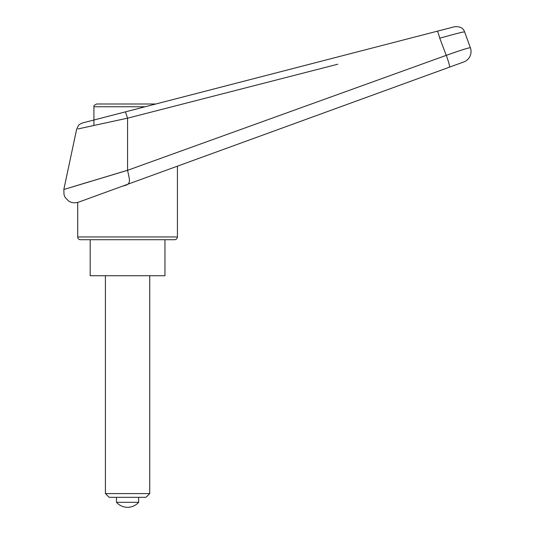 <?xml version="1.0" encoding="UTF-8"?>
<svg xmlns="http://www.w3.org/2000/svg" width="534" height="534" viewBox="0 0 534 534"><rect width="100%" height="100%" fill="white"/><g stroke="black" fill="none" stroke-linecap="round" stroke-linejoin="round"><path stroke-width="0.8" d="M469.887 46.405L470.381 47.76A11.081 11.081 0 0 1 463.759 61.957L177.428 166.174L177.428 236.949L77.71 236.949L77.71 202.466L463.759 61.957A11.081 11.081 0 0 0 470.381 47.76C468.932 47.619 460.895 50.149 446.257 55.356L127.573 170.313L63.826 189.51L127.573 170.266L127.573 118.188L337.808 64.213M125.49 111.846L82.697 122.907C83.704 122.406 78.772 124.322 78.344 125.69L76.642 129.228L63.826 189.51M73.639 186.52L89.692 181.647M77.71 236.949C77.877 238.631 78.798 239.559 80.48 239.719L174.658 239.719C176.34 239.559 177.268 238.631 177.428 236.949M140.522 103.99L155.841 103.99L161.228 102.601M121.098 103.99L155.841 103.99L437.346 31.192A8.31 0.574 75.5 0 1 439.749 38.221C454.641 33.996 462.925 31.886 464.6 31.886C463.365 28.095 460.068 26.366 454.714 26.7L93.917 120.01L125.437 111.853L127.566 118.161L77.924 128.948L127.566 118.161M122.893 186.026C131.731 184.317 129.742 180.879 127.573 170.313M439.749 38.221A14011.472 7966.686 73.2 0 1 446.257 55.356L457.825 51.331M458.606 51.064L465.568 48.841M437.346 31.192L454.714 26.7M466.182 36.232L467.911 40.984L466.182 36.232A2617.087 2617.087 69.9 0 0 464.6 31.886M470.381 47.76L467.911 40.984M90.179 239.719L90.179 275.731L164.966 275.731L164.966 239.719M145.135 106.76L93.917 106.76L93.917 125.45M127.573 103.99L96.687 103.99C94.344 105.044 93.417 105.966 93.917 106.76M109.163 497.328L105.412 493.583L149.734 493.583L145.982 497.328L109.163 497.328M105.412 493.583L105.412 275.731M149.734 275.731L149.734 493.583M116.492 497.328L116.492 502.314A14.805 14.805 0 0 0 138.653 502.314L138.653 497.328M138.653 502.314L116.492 502.314M449.515 67.144A11.081 0.981 -110 0 0 446.257 55.356M63.84 189.517L64.007 194.71L65.195 197.513L68.739 201.158L71.316 202.366L74.339 202.88L77.71 202.466"/></g></svg>
